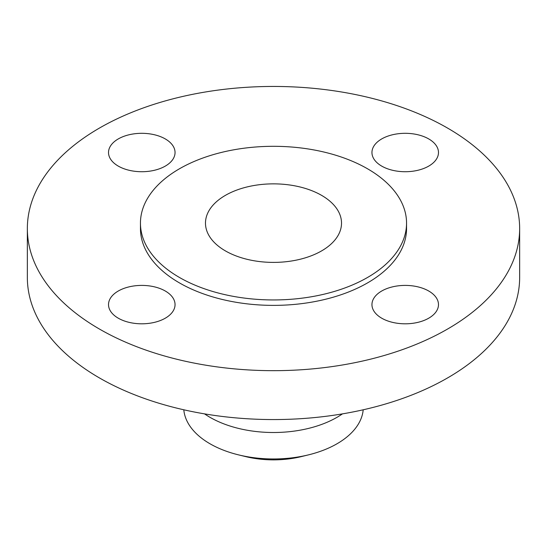 <?xml version="1.0" encoding="UTF-8"?>
<svg xmlns="http://www.w3.org/2000/svg" width="547" height="547" viewBox="0 0 547 547"><rect width="100%" height="100%" fill="white"/><g stroke="black" fill="none" stroke-linecap="round" stroke-linejoin="round"><path stroke-width="0.82" d="M428.739 291.025A33.264 19.207 0 0 0 392.486 286.867A33.264 19.207 0 0 0 371.953 304.604A33.264 19.207 0 0 0 381.697 318.183A33.264 19.207 0 0 0 417.949 322.347A33.264 19.207 0 0 0 438.482 304.604A33.264 19.207 0 0 0 428.739 291.025M165.303 291.025A33.264 19.207 0 0 0 129.051 286.867A33.264 19.207 0 0 0 108.518 304.604A33.264 19.207 0 0 0 118.261 318.183A33.264 19.207 0 0 0 154.514 322.347A33.264 19.207 0 0 0 175.047 304.604A33.264 19.207 0 0 0 165.303 291.025M165.303 138.938A33.264 19.207 0 0 0 129.051 134.774A33.264 19.207 0 0 0 108.518 152.517A33.264 19.207 0 0 0 118.261 166.097A33.264 19.207 0 0 0 154.514 170.261A33.264 19.207 0 0 0 175.047 152.517A33.264 19.207 0 0 0 165.303 138.938M428.739 138.938A33.264 19.207 0 0 0 392.486 134.774A33.264 19.207 0 0 0 371.953 152.517A33.264 19.207 0 0 0 381.697 166.097A33.264 19.207 0 0 0 417.949 170.261A33.264 19.207 0 0 0 438.482 152.517A33.264 19.207 0 0 0 428.739 138.938M183.806 409.792A89.811 51.856 0 0 0 209.993 443.774A89.811 51.856 0 0 0 238.622 454.892L245.794 456.636A71.342 41.189 0 0 0 301.206 456.636L308.378 454.892A89.811 51.856 0 0 0 363.194 409.792M238.622 454.892A89.811 51.856 0 0 0 308.378 454.892M204.53 413.867A89.811 51.856 0 0 0 209.993 417.32A89.811 51.856 0 0 0 342.47 413.867M27.35 228.564L27.35 277.445A246.15 142.111 0 0 0 99.445 377.936A246.15 142.111 0 0 0 367.7 408.746A246.15 142.111 0 0 0 519.65 277.445L519.65 228.564A246.15 142.111 0 0 0 447.555 128.073A246.15 142.111 0 0 0 179.3 97.263A246.15 142.111 0 0 0 27.35 228.564A246.15 142.111 0 0 0 99.445 329.048A246.15 142.111 0 0 0 367.7 359.858A246.15 142.111 0 0 0 519.65 228.564M140.449 223.128L140.449 228.564A133.051 76.819 0 0 0 179.416 282.881A133.051 76.819 0 0 0 324.419 299.53A133.051 76.819 0 0 0 406.551 228.564L406.551 223.128A133.051 76.819 0 0 0 367.584 168.811A133.051 76.819 0 0 0 222.581 152.155A133.051 76.819 0 0 0 140.449 223.128A133.051 76.819 0 0 0 179.416 277.445A133.051 76.819 0 0 0 324.419 294.101A133.051 76.819 0 0 0 406.551 223.128M321.595 195.361A68.019 39.268 0 0 0 247.47 186.848A68.019 39.268 0 0 0 205.481 223.128A68.019 39.268 0 0 0 225.405 250.895A68.019 39.268 0 0 0 299.53 259.408A68.019 39.268 0 0 0 341.519 223.128A68.019 39.268 0 0 0 321.595 195.361"/></g></svg>

